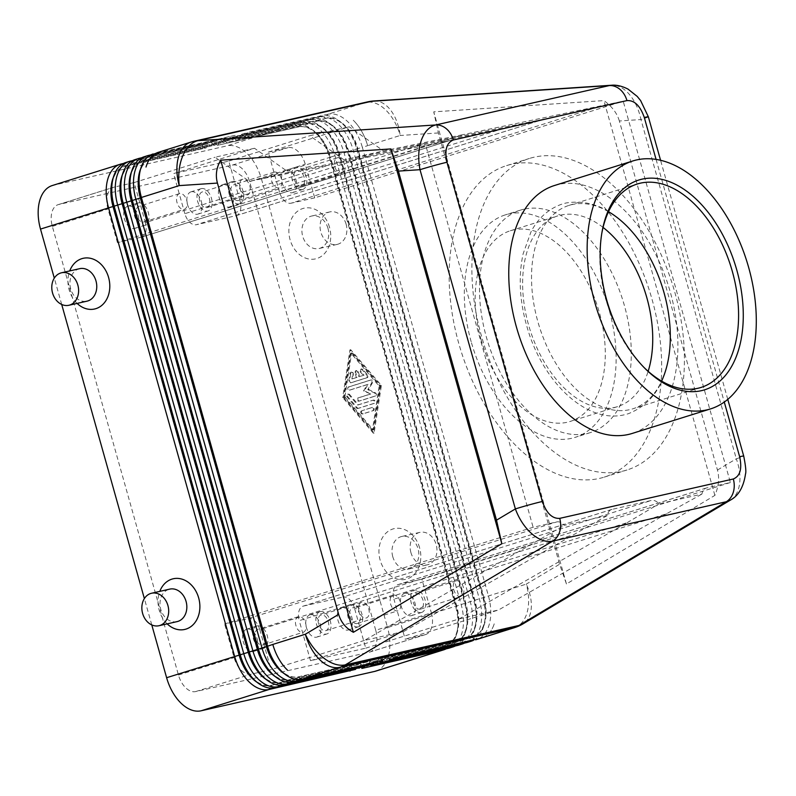 <?xml version="1.0" encoding="UTF-8"?>
<svg xmlns="http://www.w3.org/2000/svg" width="796" height="796" viewBox="0 0 796 796"><rect width="100%" height="100%" fill="white"/><g stroke="black" fill="none" stroke-linecap="round" stroke-linejoin="round"><path stroke-width="0.6" stroke-dasharray="3.98 2.98" d="M603.07 227.427A99.938 60.556 72.6 0 0 560.653 215.119A99.938 60.556 72.6 0 0 557.797 215.885A99.938 60.556 72.6 0 0 528.494 324.678A99.938 60.556 72.6 0 0 614.701 407.393A99.938 60.556 72.6 0 0 617.557 406.617A99.938 60.556 72.6 0 0 648.153 371.314M608.512 211.706A106.594 64.595 72.6 0 0 572.095 204.562A106.594 64.595 72.6 0 0 569.04 205.378A106.594 64.595 72.6 0 0 537.798 321.425A106.594 64.595 72.6 0 0 629.745 409.651A106.594 64.595 72.6 0 0 632.79 408.826A106.594 64.595 72.6 0 0 661.595 381.105M601.796 233.347A106.594 64.595 72.6 0 0 601.587 234.531A106.594 64.595 72.6 0 0 606.064 300.032A106.594 64.595 72.6 0 0 642.879 366.319A106.594 64.595 72.6 0 0 643.735 367.175M481.053 339.544A99.938 60.556 72.6 0 0 570.115 421.482A99.938 60.556 72.6 0 0 599.408 312.689A99.938 60.556 72.6 0 0 510.345 230.76A99.938 60.556 72.6 0 0 481.053 339.544M471.182 341.782A116.594 70.655 -107.4 0 1 505.37 214.86A116.594 70.655 -107.4 0 1 609.278 310.46A116.594 70.655 -107.4 0 1 575.09 437.382A116.594 70.655 -107.4 0 1 471.182 341.782M523.877 209.209A116.594 70.655 72.6 0 0 520.544 210.104A116.594 70.655 72.6 0 0 486.356 337.036A116.594 70.655 72.6 0 0 590.264 432.626A116.594 70.655 72.6 0 0 624.442 305.704A116.594 70.655 72.6 0 0 523.877 209.209M554.484 185.508A129.917 78.724 -107.4 0 1 670.272 292.023A129.917 78.724 -107.4 0 1 632.173 433.452M511.271 164.344A163.23 98.913 72.6 0 0 506.594 165.608A163.23 98.913 72.6 0 0 459.849 347.126A163.23 98.913 72.6 0 0 599.537 478.386A163.23 98.913 72.6 0 0 604.204 477.132A163.23 98.913 72.6 0 0 650.959 295.605A163.23 98.913 72.6 0 0 511.271 164.344M534.026 157.21A163.23 98.913 72.6 0 0 529.35 158.474A163.23 98.913 72.6 0 0 482.605 340.001A163.23 98.913 72.6 0 0 622.293 471.252A163.23 98.913 72.6 0 0 626.969 469.998A163.23 98.913 72.6 0 0 673.715 288.47A163.23 98.913 72.6 0 0 534.026 157.21M365.742 648.173L459.123 618.91L627.129 522.693L354.479 608.124L365.742 648.173L310.5 660.71L403.89 631.447L607.219 515.589A13.323 8.079 72.6 0 1 607.507 514.405A13.323 8.079 72.6 0 1 611.646 509.48A13.323 8.079 72.6 0 1 612.024 509.38L651.486 500.425A13.323 8.079 -107.4 0 1 658.113 502.913A13.323 8.079 -107.4 0 1 658.988 503.838L701.913 494.097A13.323 8.079 72.6 0 1 702.191 492.913A13.323 8.079 72.6 0 1 706.341 487.998A13.323 8.079 72.6 0 1 706.719 487.898L730.39 482.525L623.198 101.192L463.551 134.534L279.535 192.194A13.323 8.079 72.6 0 0 284.391 200.731A13.323 8.079 72.6 0 0 291.028 203.219L599.527 106.555L544.295 119.092L344.031 159.857L383.493 150.902L463.551 134.534M607.219 515.589L564.304 525.32A13.323 8.079 -107.4 0 0 563.429 524.405A13.323 8.079 -107.4 0 0 556.792 521.907L533.121 527.28L224.621 623.945L248.292 618.572L556.792 521.907M425.93 145.947L449.601 140.574L141.111 237.238L117.43 242.611L425.93 145.947L533.121 527.28M254.501 148.265L215.049 157.22L249.347 181.339L449.84 140.524L544.295 119.092L235.795 215.756L196.343 224.711L504.843 128.047L288.799 172.394L254.501 148.265L173.588 173.618L228.82 161.09L240.084 201.149L424.089 143.489M706.719 487.898L398.219 584.562A13.323 8.079 72.6 0 0 397.841 584.662A13.323 8.079 72.6 0 0 393.692 589.577A13.323 8.079 72.6 0 0 393.93 599.169L666.58 513.738L701.913 494.097M627.129 522.693L658.988 503.838M354.479 608.124A13.323 8.079 72.6 0 0 349.623 599.577A13.323 8.079 72.6 0 0 342.986 597.09L651.486 500.425M403.89 631.447L364.439 640.402L564.304 525.32M532.434 544.175L259.785 629.606A13.323 8.079 72.6 0 0 254.929 621.059A13.323 8.079 72.6 0 0 248.292 618.572M612.024 509.38L303.535 606.045A13.323 8.079 72.6 0 0 303.147 606.144A13.323 8.079 72.6 0 0 299.007 611.059A13.323 8.079 72.6 0 0 299.246 620.651L571.886 535.22M279.535 192.194L268.282 152.136L288.003 147.658A19.99 12.109 -107.4 0 1 305.246 164.205L314.699 197.856L623.198 101.192M375.722 630.263L249.616 181.637A19.99 12.109 72.6 0 0 232.372 165.09L58.775 204.482A19.99 12.109 72.6 0 0 58.208 204.632A19.99 12.109 72.6 0 0 52.347 226.392L178.453 675.028A19.99 12.109 72.6 0 0 195.687 691.565L369.284 652.183A19.99 12.109 72.6 0 0 369.861 652.023A19.99 12.109 72.6 0 0 375.722 630.263L431.352 612.84A19.99 12.109 -107.4 0 1 425.492 634.591A19.99 12.109 -107.4 0 1 424.915 634.75L405.194 639.228L393.93 599.169M730.39 482.525L421.89 579.19L431.352 612.84M310.5 660.71L299.246 620.651M303.535 606.045L342.986 597.09M310.181 614.761A11.661 7.064 72.6 0 0 309.843 614.85A11.661 7.064 72.6 0 0 306.51 627.815A11.661 7.064 72.6 0 0 316.48 637.198A11.661 7.064 72.6 0 0 316.818 637.098A11.661 7.064 72.6 0 0 320.161 624.134A11.661 7.064 72.6 0 0 310.181 614.761M341.743 607.597A11.661 7.064 72.6 0 0 341.404 607.686A11.661 7.064 72.6 0 0 338.071 620.651A11.661 7.064 72.6 0 0 348.051 630.034A11.661 7.064 72.6 0 0 348.379 629.944A11.661 7.064 72.6 0 0 351.723 616.98A11.661 7.064 72.6 0 0 341.743 607.597M320.29 611.597A11.661 7.064 72.6 0 0 319.962 611.686A11.661 7.064 72.6 0 0 316.619 624.651A11.661 7.064 72.6 0 0 326.599 634.024A11.661 7.064 72.6 0 0 326.927 633.934A11.661 7.064 72.6 0 0 330.27 620.97A11.661 7.064 72.6 0 0 320.29 611.597M358.16 626.86A11.661 7.064 -107.4 0 1 348.18 617.487A11.661 7.064 -107.4 0 1 351.524 604.522A11.661 7.064 -107.4 0 1 351.852 604.433A11.661 7.064 -107.4 0 1 361.832 613.806A11.661 7.064 -107.4 0 1 358.499 626.77A11.661 7.064 -107.4 0 1 358.16 626.86M141.111 237.238A13.323 8.079 72.6 0 0 141.489 237.138A13.323 8.079 72.6 0 0 145.628 232.223A13.323 8.079 72.6 0 0 145.389 222.631L329.405 164.971M117.43 242.611L107.977 208.96A19.99 12.109 -107.4 0 1 113.838 187.199A19.99 12.109 -107.4 0 1 114.405 187.05L134.136 182.573L145.389 222.631M128.156 206.084A11.661 7.064 72.6 0 0 127.818 206.174A11.661 7.064 72.6 0 0 124.484 219.149A11.661 7.064 72.6 0 0 134.454 228.522A11.661 7.064 72.6 0 0 134.793 228.432A11.661 7.064 72.6 0 0 138.136 215.467A11.661 7.064 72.6 0 0 128.156 206.084M138.265 202.92A11.661 7.064 72.6 0 0 137.937 203.01A11.661 7.064 72.6 0 0 134.594 215.975A11.661 7.064 72.6 0 0 144.574 225.348A11.661 7.064 72.6 0 0 144.912 225.258A11.661 7.064 72.6 0 0 148.245 212.293A11.661 7.064 72.6 0 0 138.265 202.92M368.856 156.026L184.851 213.676A13.323 8.079 72.6 0 0 189.707 222.213A13.323 8.079 72.6 0 0 196.343 224.711M184.851 213.676L173.588 173.618M235.795 215.756A13.323 8.079 72.6 0 0 236.173 215.656A13.323 8.079 72.6 0 0 240.322 210.731A13.323 8.079 72.6 0 0 240.084 201.149M222.84 184.602A11.661 7.064 72.6 0 0 222.512 184.692A11.661 7.064 72.6 0 0 219.169 197.657A11.661 7.064 72.6 0 0 229.149 207.04A11.661 7.064 72.6 0 0 229.477 206.95A11.661 7.064 72.6 0 0 232.82 193.985A11.661 7.064 72.6 0 0 222.84 184.602M191.279 191.766A11.661 7.064 72.6 0 0 190.95 191.856A11.661 7.064 72.6 0 0 187.607 204.821A11.661 7.064 72.6 0 0 197.587 214.194A11.661 7.064 72.6 0 0 197.915 214.104A11.661 7.064 72.6 0 0 201.259 201.139A11.661 7.064 72.6 0 0 191.279 191.766M201.398 188.592A11.661 7.064 72.6 0 0 201.06 188.682A11.661 7.064 72.6 0 0 197.726 201.657A11.661 7.064 72.6 0 0 207.696 211.03A11.661 7.064 72.6 0 0 208.035 210.94A11.661 7.064 72.6 0 0 211.368 197.975A11.661 7.064 72.6 0 0 201.398 188.592M239.258 203.866A11.661 7.064 -107.4 0 1 229.288 194.493A11.661 7.064 -107.4 0 1 232.621 181.528A11.661 7.064 -107.4 0 1 232.959 181.438A11.661 7.064 -107.4 0 1 242.939 190.811A11.661 7.064 -107.4 0 1 239.596 203.776A11.661 7.064 -107.4 0 1 239.258 203.866M364.439 640.402L271.048 669.655L251.317 674.132A19.99 12.109 -107.4 0 1 234.084 657.596L224.621 623.945M259.785 629.606L271.048 669.655M666.58 513.738L498.575 609.965L405.194 639.228M398.219 584.562L421.89 579.19M404.865 593.279A11.661 7.064 72.6 0 0 404.537 593.368A11.661 7.064 72.6 0 0 401.194 606.333A11.661 7.064 72.6 0 0 411.174 615.706A11.661 7.064 72.6 0 0 411.502 615.616A11.661 7.064 72.6 0 0 414.845 602.652A11.661 7.064 72.6 0 0 404.865 593.279M421.283 612.542A11.661 7.064 -107.4 0 1 411.313 603.169A11.661 7.064 -107.4 0 1 414.646 590.194A11.661 7.064 -107.4 0 1 414.985 590.105A11.661 7.064 -107.4 0 1 424.965 599.487A11.661 7.064 -107.4 0 1 421.621 612.452A11.661 7.064 -107.4 0 1 421.283 612.542M268.282 152.136L349.195 126.783L383.493 150.902M344.031 159.857L309.743 135.738L349.195 126.783M459.123 618.91L498.575 609.965M134.136 182.573L215.049 157.22M228.82 161.09L309.743 135.738M314.699 197.856L291.028 203.219M288.799 172.394L249.347 181.339M139.31 175.289A36.646 22.208 -107.4 0 1 140.196 171.439A36.646 22.208 -107.4 0 1 151.588 157.916A36.646 22.208 -107.4 0 1 152.643 157.638L233.517 139.29L235.148 135.29L150.772 154.912M648.352 116.833L648.352 116.813A19.99 0.776 -15.7 0 1 648.213 116.982A19.99 0.776 -15.7 0 1 640.949 119.549C638.671 108.783 634.482 100.027 628.392 93.301C623.029 87.65 617.427 84.963 611.607 85.242M619.348 120.982C617.049 113.141 611.905 106.346 603.915 100.594L433.74 111.848L438.367 132.952L559.598 564.235L566.444 583.966L714.888 495.391C718.728 486.376 719.584 477.918 717.455 470.038L619.348 120.982L640.949 119.549L736.31 458.785A19.99 0.776 164.3 0 0 743.573 456.217A19.99 0.776 164.3 0 0 743.713 456.088M373.861 100.963A39.979 24.089 -93.8 0 1 389.771 109.082A39.979 24.089 -93.8 0 1 400.179 135.479L367.652 145.668A39.979 24.228 72.6 0 0 353.076 120.057A39.979 24.228 -107.4 0 1 367.652 145.668L362.349 147.34L488.445 595.965A39.979 24.228 -107.4 0 1 489.162 624.731A39.979 24.228 -107.4 0 1 476.724 639.487M473.511 640.263A39.979 24.228 72.6 0 0 483.6 626.472A39.979 24.228 72.6 0 0 484.565 622.273A39.979 24.228 72.6 0 0 482.883 597.706L356.777 149.081A39.979 24.228 72.6 0 0 342.976 124.216A39.979 24.228 72.6 0 0 342.2 123.46A39.979 24.228 72.6 0 0 322.3 115.997L241.417 134.345L244.85 136.763L325.733 118.405L327.862 114.256A39.979 24.228 -107.4 0 1 347.772 121.718A39.979 24.228 -107.4 0 1 362.349 147.34L357.842 148.573A36.646 22.208 72.6 0 0 344.479 125.091A36.646 22.208 72.6 0 0 326.231 118.246L245.357 136.604L246.979 132.604L327.862 114.256L365.692 102.395A39.979 31.76 77.2 0 1 367.662 101.868M438.367 132.952L400.179 135.479A39.979 24.228 72.6 0 0 365.692 102.395L192.095 141.787L159.578 151.976A39.979 24.228 72.6 0 0 158.434 152.285L153.121 153.946A39.979 24.228 -107.4 0 1 154.265 153.638L235.148 135.29M241.417 134.345L246.979 132.604M464.416 643.118A39.979 24.228 72.6 0 0 474.496 629.328A39.979 24.228 72.6 0 0 475.461 625.129A39.979 24.228 72.6 0 0 473.779 600.562L347.683 151.927A39.979 24.228 72.6 0 0 333.872 127.071A39.979 24.228 72.6 0 0 333.106 126.315A39.979 24.228 72.6 0 0 313.196 118.853L232.313 137.201L318.758 117.102A39.979 24.228 -107.4 0 1 338.668 124.574A39.979 24.228 -107.4 0 1 353.245 150.185L479.341 598.821A39.979 24.228 -107.4 0 1 480.058 627.586A39.979 24.228 -107.4 0 1 467.63 642.332M455.312 645.964A39.979 24.228 72.6 0 0 465.391 632.183A39.979 24.228 72.6 0 0 466.356 627.984A39.979 24.228 72.6 0 0 464.675 603.418L338.579 154.782A39.979 24.228 72.6 0 0 324.768 129.927A39.979 24.228 72.6 0 0 324.002 129.161A39.979 24.228 72.6 0 0 304.092 121.698L223.218 140.056L228.78 138.305L309.654 119.957A39.979 24.228 -107.4 0 1 329.564 127.42A39.979 24.228 -107.4 0 1 344.141 153.041L470.247 601.677A39.979 24.228 -107.4 0 1 470.953 630.432A39.979 24.228 -107.4 0 1 458.526 645.188M446.208 648.82A39.979 24.228 72.6 0 0 456.287 635.029A39.979 24.228 72.6 0 0 457.252 630.83A39.979 24.228 72.6 0 0 455.581 606.263L329.474 157.638A39.979 24.228 72.6 0 0 315.664 132.773A39.979 24.228 72.6 0 0 314.898 132.017A39.979 24.228 72.6 0 0 294.988 124.554L214.114 142.902L300.55 122.813A39.979 24.228 -107.4 0 1 320.46 130.275A39.979 24.228 -107.4 0 1 335.036 155.897L461.143 604.522A39.979 24.228 -107.4 0 1 461.849 633.288A39.979 24.228 -107.4 0 1 449.422 648.043M121.39 163.936L53.372 185.249L226.969 145.867L294.988 124.554L298.42 126.962A36.646 22.208 -107.4 0 1 316.669 133.808A36.646 22.208 -107.4 0 1 317.375 134.504A36.646 22.208 -107.4 0 1 330.032 157.29L456.128 605.925A36.646 22.208 -107.4 0 1 457.67 628.442A36.646 22.208 -107.4 0 1 456.785 632.293A36.646 22.208 -107.4 0 1 445.392 645.815A36.646 22.208 -107.4 0 1 444.337 646.093L363.464 664.451L361.832 668.441M125.818 162.503A39.979 24.228 -107.4 0 1 126.962 162.195L207.836 143.847L123.47 163.469M134.912 159.658A39.979 24.228 -107.4 0 1 136.056 159.349L216.94 140.992L132.564 160.613M144.016 156.802A39.979 24.228 -107.4 0 1 145.161 156.494L226.044 138.146L141.668 157.767M367.394 666.7L363.971 664.292L444.845 645.934A36.646 22.208 72.6 0 0 445.899 645.655A36.646 22.208 72.6 0 0 457.292 632.133A36.646 22.208 72.6 0 0 456.635 605.766L330.529 157.13L261.446 178.951A39.979 24.228 72.6 0 0 246.869 153.329A39.979 24.228 72.6 0 0 226.969 145.867M223.218 140.056L226.641 142.464L307.525 124.116A36.646 22.208 -107.4 0 1 325.773 130.952A36.646 22.208 -107.4 0 1 326.479 131.648A36.646 22.208 -107.4 0 1 339.126 154.444L330.529 157.13A36.646 22.208 72.6 0 0 317.176 133.648A36.646 22.208 72.6 0 0 298.928 126.803L218.044 145.161L219.676 141.161M376.498 663.844L373.065 661.436L453.949 643.088A36.646 22.208 72.6 0 0 454.994 642.8A36.646 22.208 72.6 0 0 466.396 629.278A36.646 22.208 72.6 0 0 465.74 602.91L339.633 154.285A36.646 22.208 72.6 0 0 326.27 130.793A36.646 22.208 72.6 0 0 308.032 123.957L227.149 142.305L228.78 138.305M385.602 660.998L382.17 658.581L463.053 640.233A36.646 22.208 72.6 0 0 464.098 639.954A36.646 22.208 72.6 0 0 475.491 626.422A36.646 22.208 72.6 0 0 474.844 600.065L348.738 151.429A36.646 22.208 72.6 0 0 335.375 127.947A36.646 22.208 72.6 0 0 317.136 121.101L236.253 139.449L237.885 135.459M730.509 500.047C734.708 497.47 737.544 493.092 739.036 486.923C740.857 478.495 739.952 469.113 736.31 458.785L717.455 470.038M482.038 637.825A39.979 24.228 72.6 0 0 494.465 623.069A39.979 24.228 -107.4 0 1 482.038 637.825M394.707 658.143L391.274 655.735L472.157 637.377A36.646 22.208 72.6 0 0 473.202 637.098A36.646 22.208 72.6 0 0 484.595 623.576A36.646 22.208 72.6 0 0 483.948 597.209L357.842 148.573L357.334 148.733L483.441 597.368A36.646 22.208 -107.4 0 1 484.983 619.885A36.646 22.208 -107.4 0 1 484.097 623.736A36.646 22.208 -107.4 0 1 472.695 637.258A36.646 22.208 -107.4 0 1 471.65 637.536L390.766 655.894L389.144 659.884M382.866 660.829L379.443 658.421L298.56 676.769A36.646 22.208 -107.4 0 1 280.311 669.924A36.646 22.208 -107.4 0 1 279.605 669.227M355.563 669.386L352.13 666.978L271.247 685.326A36.646 22.208 -107.4 0 1 253.009 678.481A36.646 22.208 -107.4 0 1 252.302 677.784M364.668 666.531L361.235 664.123L280.351 682.471A36.646 22.208 -107.4 0 1 262.103 675.625A36.646 22.208 -107.4 0 1 261.396 674.928M373.762 663.685L370.339 661.267L289.455 679.625A36.646 22.208 -107.4 0 1 271.207 672.779A36.646 22.208 -107.4 0 1 270.501 672.083M714.888 495.391L603.915 100.594M566.444 583.966L433.74 111.848M357.225 623.527A8.189 4.965 -107.4 0 1 350.21 616.94A8.189 4.965 -107.4 0 1 352.558 607.826A8.189 4.965 -107.4 0 1 352.797 607.766A8.189 4.965 -107.4 0 1 359.802 614.353A8.189 4.965 -107.4 0 1 357.454 623.467A8.189 4.965 -107.4 0 1 357.225 623.527M397.682 610.85A8.189 4.965 -107.4 0 1 390.677 604.263A8.189 4.965 -107.4 0 1 393.015 595.149A8.189 4.965 -107.4 0 1 393.254 595.09A8.189 4.965 -107.4 0 1 400.259 601.677A8.189 4.965 -107.4 0 1 397.92 610.791A8.189 4.965 -107.4 0 1 397.682 610.85M238.322 200.532A8.189 4.965 -107.4 0 1 231.318 193.945A8.189 4.965 -107.4 0 1 233.656 184.831A8.189 4.965 -107.4 0 1 233.895 184.771A8.189 4.965 -107.4 0 1 240.909 191.358A8.189 4.965 -107.4 0 1 238.561 200.473A8.189 4.965 -107.4 0 1 238.322 200.532M278.779 187.856A8.189 4.965 -107.4 0 1 271.774 181.269A8.189 4.965 -107.4 0 1 274.123 172.155A8.189 4.965 -107.4 0 1 274.351 172.095A8.189 4.965 -107.4 0 1 281.366 178.682A8.189 4.965 -107.4 0 1 279.018 187.786A8.189 4.965 -107.4 0 1 278.779 187.856M420.348 609.209A8.189 4.965 -107.4 0 1 413.343 602.622A8.189 4.965 -107.4 0 1 415.681 593.508A8.189 4.965 -107.4 0 1 415.92 593.448A8.189 4.965 -107.4 0 1 422.935 600.035A8.189 4.965 -107.4 0 1 420.587 609.139A8.189 4.965 -107.4 0 1 420.348 609.209M460.804 596.522A8.189 4.965 -107.4 0 1 453.8 589.935A8.189 4.965 -107.4 0 1 456.148 580.831A8.189 4.965 -107.4 0 1 456.377 580.772A8.189 4.965 -107.4 0 1 463.391 587.358A8.189 4.965 -107.4 0 1 461.043 596.463A8.189 4.965 -107.4 0 1 460.804 596.522M143.638 222.014A8.189 4.965 72.6 0 0 143.867 221.955A8.189 4.965 72.6 0 0 146.215 212.84A8.189 4.965 72.6 0 0 139.21 206.254A8.189 4.965 72.6 0 0 138.972 206.323A8.189 4.965 72.6 0 0 136.623 215.427A8.189 4.965 72.6 0 0 143.638 222.014M179.667 193.577A8.189 4.965 72.6 0 0 179.428 193.637A8.189 4.965 72.6 0 0 177.08 202.751A8.189 4.965 72.6 0 0 184.095 209.338A8.189 4.965 72.6 0 0 184.334 209.278A8.189 4.965 72.6 0 0 186.672 200.164A8.189 4.965 72.6 0 0 179.667 193.577M325.663 630.691A8.189 4.965 72.6 0 0 325.892 630.621A8.189 4.965 72.6 0 0 328.241 621.517A8.189 4.965 72.6 0 0 321.226 614.93A8.189 4.965 72.6 0 0 320.997 614.99A8.189 4.965 72.6 0 0 318.649 624.104A8.189 4.965 72.6 0 0 325.663 630.691M361.692 602.254A8.189 4.965 72.6 0 0 361.454 602.313A8.189 4.965 72.6 0 0 359.105 611.428A8.189 4.965 72.6 0 0 366.12 618.014A8.189 4.965 72.6 0 0 366.349 617.945A8.189 4.965 72.6 0 0 368.697 608.841A8.189 4.965 72.6 0 0 361.692 602.254M206.761 207.696A8.189 4.965 72.6 0 0 207 207.627A8.189 4.965 72.6 0 0 209.338 198.522A8.189 4.965 72.6 0 0 202.333 191.936A8.189 4.965 72.6 0 0 202.094 191.995A8.189 4.965 72.6 0 0 199.756 201.109A8.189 4.965 72.6 0 0 206.761 207.696M242.79 179.259A8.189 4.965 72.6 0 0 242.561 179.319A8.189 4.965 72.6 0 0 240.213 188.423A8.189 4.965 72.6 0 0 247.218 195.02A8.189 4.965 72.6 0 0 247.456 194.95A8.189 4.965 72.6 0 0 249.805 185.846A8.189 4.965 72.6 0 0 242.79 179.259M285.973 170.284A11.661 7.064 72.6 0 0 285.635 170.374A11.661 7.064 72.6 0 0 282.291 183.339A11.661 7.064 72.6 0 0 292.271 192.712A11.661 7.064 72.6 0 0 292.61 192.622A11.661 7.064 72.6 0 0 295.943 179.657A11.661 7.064 72.6 0 0 285.973 170.284M302.39 189.547A11.661 7.064 -107.4 0 1 292.411 180.165A11.661 7.064 -107.4 0 1 295.754 167.2A11.661 7.064 -107.4 0 1 296.082 167.11A11.661 7.064 -107.4 0 1 306.062 176.493A11.661 7.064 -107.4 0 1 302.719 189.458A11.661 7.064 -107.4 0 1 302.39 189.547M301.455 186.204A8.189 4.965 -107.4 0 1 294.44 179.617A8.189 4.965 -107.4 0 1 296.789 170.513A8.189 4.965 -107.4 0 1 297.017 170.453A8.189 4.965 -107.4 0 1 304.032 177.04A8.189 4.965 -107.4 0 1 301.684 186.145A8.189 4.965 -107.4 0 1 301.455 186.204M341.912 173.528A8.189 4.965 -107.4 0 1 334.897 166.941A8.189 4.965 -107.4 0 1 337.245 157.837A8.189 4.965 -107.4 0 1 337.484 157.767A8.189 4.965 -107.4 0 1 344.489 164.354A8.189 4.965 -107.4 0 1 342.141 173.468A8.189 4.965 -107.4 0 1 341.912 173.528M247.049 629.089A11.661 7.064 72.6 0 0 246.72 629.178A11.661 7.064 72.6 0 0 243.377 642.143A11.661 7.064 72.6 0 0 253.357 651.516A11.661 7.064 72.6 0 0 253.695 651.427A11.661 7.064 72.6 0 0 257.028 638.462A11.661 7.064 72.6 0 0 247.049 629.089M257.168 625.915A11.661 7.064 72.6 0 0 256.829 626.004A11.661 7.064 72.6 0 0 253.496 638.969A11.661 7.064 72.6 0 0 263.476 648.342A11.661 7.064 72.6 0 0 263.804 648.252A11.661 7.064 72.6 0 0 267.148 635.288A11.661 7.064 72.6 0 0 257.168 625.915M262.531 645.009A8.189 4.965 72.6 0 0 262.77 644.949A8.189 4.965 72.6 0 0 265.118 635.835A8.189 4.965 72.6 0 0 258.103 629.248A8.189 4.965 72.6 0 0 257.874 629.318A8.189 4.965 72.6 0 0 255.526 638.422A8.189 4.965 72.6 0 0 262.531 645.009M298.56 616.572A8.189 4.965 72.6 0 0 298.331 616.641A8.189 4.965 72.6 0 0 295.983 625.746A8.189 4.965 72.6 0 0 302.997 632.332A8.189 4.965 72.6 0 0 303.226 632.273A8.189 4.965 72.6 0 0 305.574 623.159A8.189 4.965 72.6 0 0 298.56 616.572M377.523 662.043L378.936 658.571L298.052 676.928L297.017 679.476M284.431 673.784A36.646 22.208 72.6 0 0 298.052 676.928L301.992 679.177M130.206 178.145A36.646 22.208 -107.4 0 1 131.091 174.294A36.646 22.208 -107.4 0 1 142.484 160.772A36.646 22.208 -107.4 0 1 143.539 160.494L224.412 142.136L226.044 138.146M229.586 137.031L233.009 139.449L152.136 157.797A36.646 22.208 72.6 0 0 151.081 158.076A36.646 22.208 72.6 0 0 140.663 168.802M368.419 664.899L369.832 661.426L288.948 679.774L287.913 682.331M275.326 676.64A36.646 22.208 72.6 0 0 288.948 679.774L292.888 682.033M121.101 181A36.646 22.208 -107.4 0 1 121.987 177.15A36.646 22.208 -107.4 0 1 133.38 163.628A36.646 22.208 -107.4 0 1 134.434 163.339L215.308 144.991L216.94 140.992M220.482 139.887L223.915 142.295L143.031 160.643A36.646 22.208 72.6 0 0 141.986 160.931A36.646 22.208 72.6 0 0 131.559 171.647M359.314 667.745L360.727 664.282L279.844 682.63L278.809 685.177M266.222 679.495A36.646 22.208 72.6 0 0 279.844 682.63L283.784 684.888M111.997 183.846A36.646 22.208 -107.4 0 1 112.883 179.995A36.646 22.208 -107.4 0 1 124.285 166.473A36.646 22.208 -107.4 0 1 125.33 166.195L206.214 147.847L207.836 143.847M211.378 142.733L214.811 145.151L133.927 163.498A36.646 22.208 72.6 0 0 132.882 163.787A36.646 22.208 72.6 0 0 122.455 174.503M233.009 139.449L233.517 139.29M379.443 658.421L378.936 658.571M223.915 142.295L224.412 142.136M370.339 661.267L369.832 661.426M214.811 145.151L215.308 144.991M361.235 664.123L360.727 664.282M350.21 670.6L351.623 667.128L270.749 685.485L269.705 688.033M257.118 682.341A36.646 22.208 72.6 0 0 270.749 685.485L274.68 687.734M202.274 145.588L205.706 148.006L124.823 166.354A36.646 22.208 72.6 0 0 123.778 166.633A36.646 22.208 72.6 0 0 113.36 177.359M205.706 148.006L206.214 147.847M352.13 666.978L351.623 667.128M151.777 624.91L144.365 598.572M61.7 304.46L54.297 278.122M167.18 623.865A25.979 20.646 77.2 0 1 159.22 610.293A25.979 20.646 77.2 0 1 159.807 591.378M77.103 303.405A25.979 20.646 77.2 0 1 69.143 289.844A25.979 20.646 77.2 0 1 69.73 270.929M79.67 268.67A16.656 13.234 -102.8 0 0 70.705 288.878A16.656 13.234 -102.8 0 0 87.023 301.157M177.11 621.606A16.656 13.234 77.2 0 1 160.772 609.328A16.656 13.234 77.2 0 1 169.737 589.12M53.372 185.249A39.979 24.228 72.6 0 0 52.228 185.558M232.313 137.201L235.745 139.608L316.629 121.261L318.758 117.102L322.3 115.997L325.733 118.405A36.646 22.208 -107.4 0 1 343.971 125.251A36.646 22.208 -107.4 0 1 344.678 125.947A36.646 22.208 -107.4 0 1 357.334 148.733L348.23 151.588L474.336 600.214A36.646 22.208 -107.4 0 1 475.879 622.741A36.646 22.208 -107.4 0 1 474.993 626.581A36.646 22.208 -107.4 0 1 463.6 640.113A36.646 22.208 -107.4 0 1 462.546 640.392L381.672 658.74L380.04 662.74M214.114 142.902L217.537 145.32L298.42 126.962L300.55 122.813L304.092 121.698L307.525 124.116L309.654 119.957L313.196 118.853L316.629 121.261A36.646 22.208 -107.4 0 1 334.867 128.106A36.646 22.208 -107.4 0 1 335.584 128.803A36.646 22.208 -107.4 0 1 348.23 151.588L339.126 154.444L465.232 603.07A36.646 22.208 -107.4 0 1 466.774 625.586A36.646 22.208 -107.4 0 1 465.889 629.437A36.646 22.208 -107.4 0 1 454.496 642.959A36.646 22.208 -107.4 0 1 453.441 643.248L372.568 661.595L370.936 665.595M244.85 136.763L245.357 136.604M391.274 655.735L390.766 655.894M235.745 139.608L236.253 139.449M382.17 658.581L381.672 658.74M226.641 142.464L227.149 142.305M373.065 661.436L372.568 661.595M261.446 178.951L387.553 627.576L526.285 584.115A39.979 23.502 -120.8 0 1 530.892 611.129A39.979 23.502 -120.8 0 1 523.091 623.815M329.534 227.348A25.979 20.646 -102.8 0 0 302.788 208.532A25.979 20.646 -102.8 0 0 290.082 239.715A25.979 20.646 -102.8 0 0 316.838 258.531A25.979 20.646 -102.8 0 0 329.534 227.348M419.611 547.807A25.979 20.646 -102.8 0 0 392.856 528.992A25.979 20.646 -102.8 0 0 380.16 560.165A25.979 20.646 -102.8 0 0 406.905 578.981A25.979 20.646 -102.8 0 0 419.611 547.807M343.474 397.323L374.14 433.044L381.393 385.443L350.718 349.723L343.474 397.323L342.688 397.502L349.932 349.902L380.597 385.622L373.354 433.223L342.688 397.502M375.831 671.098A39.979 24.228 72.6 0 0 388.269 656.342A39.979 24.228 72.6 0 0 387.553 627.576M327.972 228.313A16.656 13.234 -102.8 0 0 311.644 216.034A16.656 13.234 -102.8 0 0 302.689 236.243A16.656 13.234 -102.8 0 0 319.017 248.521A16.656 13.234 -102.8 0 0 327.972 228.313M346.121 224.203A16.656 13.234 -102.8 0 0 329.793 211.915A16.656 13.234 -102.8 0 0 320.838 232.124A16.656 13.234 -102.8 0 0 337.166 244.402A16.656 13.234 -102.8 0 0 346.121 224.203M392.766 556.693A16.656 13.234 77.2 0 1 401.731 536.484A16.656 13.234 77.2 0 1 418.049 548.772A16.656 13.234 77.2 0 1 409.084 568.971A16.656 13.234 77.2 0 1 392.766 556.693M410.915 552.573A16.656 13.234 77.2 0 1 419.88 532.365A16.656 13.234 77.2 0 1 436.198 544.653A16.656 13.234 77.2 0 1 427.233 564.852A16.656 13.234 77.2 0 1 410.915 552.573M374.14 433.044L373.354 433.223M350.718 349.723L349.932 349.902M381.393 385.443L380.597 385.622M372.448 430.009L344.141 397.045L350.837 353.106L379.145 386.08L372.448 430.009L373.244 429.83L344.937 396.866L344.141 397.045M344.937 396.866L351.623 352.926L350.837 353.106M351.623 352.926L379.931 385.901L379.145 386.08M379.931 385.901L373.244 429.83M351.414 382.627L367.155 377.702A1.662 1.323 -102.8 0 0 367.573 374.956L362.857 369.453A1.662 1.323 -102.8 0 0 361.115 371.742L364.061 375.185L359.643 376.568L358.29 371.762A1.662 1.323 -102.8 0 0 355.762 372.548L357.115 377.354L352.698 378.737L353.394 374.16A1.662 1.323 -102.8 0 0 350.757 373.244L349.643 380.568A1.662 1.323 -102.8 0 0 351.414 382.627L350.618 382.806A1.662 1.323 77.2 0 1 348.847 380.747L349.961 373.423A1.662 1.323 77.2 0 1 352.608 374.339L351.912 378.916L356.329 377.533L354.976 372.727A1.662 1.323 77.2 0 1 357.504 371.941L358.857 376.747L363.275 375.354L360.319 371.921A1.662 1.323 77.2 0 1 362.061 369.633L366.787 375.135A1.662 1.323 77.2 0 1 366.359 377.881L350.618 382.806M362.379 410.577A1.662 1.323 -102.8 0 0 363.284 413.781L373.294 410.637A1.662 1.323 -102.8 0 0 372.389 407.433L362.379 410.577L371.603 407.612A1.662 1.323 77.2 0 1 372.508 410.816L362.488 413.96A1.662 1.323 77.2 0 1 361.593 410.756M357.295 407.811A1.662 1.323 -102.8 0 0 358.618 408.268L374.359 403.333A1.662 1.323 -102.8 0 0 373.453 400.129L358.449 404.836L349.603 394.527A1.662 1.323 -102.8 0 0 347.862 396.816L357.295 407.811L356.509 407.99L347.066 396.995A1.662 1.323 77.2 0 1 348.807 394.707L357.653 405.015L372.667 400.308A1.662 1.323 77.2 0 1 373.573 403.512L357.822 408.447A1.662 1.323 77.2 0 1 356.509 407.99M370.767 394L358.777 397.751A1.662 1.323 -102.8 0 0 359.683 400.965L375.473 396.01A1.662 1.323 -102.8 0 0 375.413 392.886L368.558 389.463L372.538 382.637A1.662 1.323 -102.8 0 0 370.966 379.99L349.394 386.747A1.662 1.323 -102.8 0 0 350.29 389.95L368.06 384.388L364.329 390.786L370.767 394L363.543 390.965L367.274 384.567L349.504 390.13A1.662 1.323 77.2 0 1 348.608 386.926L370.18 380.17A1.662 1.323 77.2 0 1 371.742 382.816L367.772 389.642L374.627 393.065A1.662 1.323 77.2 0 1 374.687 396.189L358.887 401.144A1.662 1.323 77.2 0 1 357.991 397.93L369.971 394.179M352.698 378.737L351.912 378.916M357.115 377.354L356.329 377.533M359.643 376.568L358.857 376.747M364.061 375.185L363.275 375.354M358.449 404.836L357.653 405.015M364.329 390.786L363.543 390.965M368.06 384.388L367.274 384.567M368.558 389.463L367.772 389.642M217.537 145.32L218.044 145.161M363.971 664.292L363.464 664.451M249.616 181.637L305.246 164.205M58.775 204.482L114.405 187.05M232.372 165.09L288.003 147.658M195.687 691.565L251.317 674.132M369.284 652.183L424.915 634.75M178.453 675.028L234.084 657.596M52.347 226.392L107.977 208.96M656.073 159.409L724.28 402.06M194.065 141.26A39.979 31.76 77.2 0 0 192.095 141.787A39.979 24.228 72.6 0 0 190.96 142.096M130.494 161.09L126.962 162.195L125.33 166.195L121.977 164.344M139.599 158.235L136.056 159.349L134.434 163.339L131.081 161.498M148.703 155.379L145.161 156.494L143.539 160.494L140.176 158.643M159.578 151.976L154.265 153.638L152.643 157.638L149.28 155.787M514.564 627.626A39.979 24.228 72.6 0 0 526.285 584.115L559.598 564.235M475.59 639.795L472.157 637.377L470.237 641.009M461.133 643.855L463.053 640.233L466.486 642.641M457.382 645.496L453.949 643.088L452.029 646.71M448.277 648.352L444.845 645.934L442.924 649.566M367.155 377.702L366.359 377.881M349.643 380.568L348.847 380.747M350.757 373.244L349.961 373.423M353.394 374.16L352.608 374.339M355.762 372.548L354.976 372.727M358.29 371.762L357.504 371.941M361.115 371.742L360.319 371.921M362.857 369.453L362.061 369.633M367.573 374.956L366.787 375.135M363.284 413.781L362.488 413.96M372.389 407.433L371.603 407.612M373.294 410.637L372.508 410.816M358.618 408.268L357.822 408.447M347.862 396.816L347.066 396.995M349.603 394.527L348.807 394.707M373.453 400.129L372.667 400.308M374.359 403.333L373.573 403.512M358.777 397.751L357.991 397.93M350.29 389.95L349.504 390.13M349.394 386.747L348.608 386.926M370.966 379.99L370.18 380.17M372.538 382.637L371.742 382.816M375.413 392.886L374.627 393.065M375.473 396.01L374.687 396.189M359.683 400.965L358.887 401.144M670.123 343.962C667.834 380.369 653.834 403.642 628.134 413.781L624.502 414.756C586.363 423.95 543.509 382.488 527.688 329.186C519.649 302.48 518.106 277.386 523.091 253.904L530.982 231.925C535.867 222.243 545.33 209.776 562.394 203.975L566.036 203C591.816 198.831 615.378 210.283 636.72 237.347M701.067 387.433L632.79 408.826M644.591 368.05L642.879 366.319M617.557 406.617L570.115 421.482M510.345 230.76L557.797 215.885M569.04 205.378L637.317 183.985M601.587 234.531L602.005 232.133M520.544 210.104L505.37 214.86M590.264 432.626L575.09 437.382M506.594 165.608L529.35 158.474M604.204 477.132L626.969 469.998M706.341 487.998L397.841 584.662M611.646 509.48L303.147 606.144M319.962 611.686L309.843 614.85M351.524 604.522L341.404 607.686M449.84 140.524L141.489 237.138M137.937 203.01L127.818 206.174M201.06 188.682L190.95 191.856M232.621 181.528L222.512 184.692M236.173 215.656L544.524 119.032M414.646 590.194L404.537 593.368M727.773 399.363L660.571 160.294M393.015 595.149L352.558 607.826M348.379 629.944L358.499 626.77M357.454 623.467L397.92 610.791M274.123 172.155L233.656 184.831M229.477 206.95L239.596 203.776M238.561 200.473L279.018 187.786M456.148 580.831L415.681 593.508M411.502 615.616L421.621 612.452M420.587 609.139L461.043 596.463M179.428 193.637L138.972 206.323M134.793 228.432L144.912 225.258M143.867 221.955L184.334 209.278M361.454 602.313L320.997 614.99M316.818 637.098L326.927 633.934M325.892 630.621L366.349 617.945M242.561 179.319L202.094 191.995M197.915 214.104L208.035 210.94M207 207.627L247.456 194.95M295.754 167.2L285.635 170.374M337.245 157.837L296.789 170.513M292.61 192.622L302.719 189.458M301.684 186.145L342.141 173.468M256.829 626.004L246.72 629.178M298.331 616.641L257.874 629.318M253.695 651.427L263.804 648.252M262.77 644.949L303.226 632.273M113.838 187.199L58.208 204.632M425.492 634.591L369.861 652.023M151.081 158.076L151.588 157.916M141.986 160.931L142.484 160.772M132.882 163.787L133.38 163.628M123.778 166.633L124.285 166.473M344.678 125.947L342.976 124.216M484.983 619.885L484.565 622.273M335.584 128.803L333.872 127.071M475.879 622.741L475.461 625.129M326.479 131.648L324.768 129.927M466.774 625.586L466.356 627.984M473.202 637.098L472.695 637.258M464.098 639.954L463.6 640.113M454.994 642.8L454.496 642.959M317.375 134.504L315.664 132.773M329.793 211.915L311.644 216.034M419.87 532.365L401.721 536.484M409.094 568.971L427.243 564.852M337.166 244.402L319.017 248.521M457.67 628.442L457.252 630.83M350.538 382.836L351.325 382.657M350.917 372.259L351.703 372.08M355.872 370.707L356.658 370.528M360.827 369.155L361.613 368.976M362.409 413.98L363.195 413.801M371.682 407.592L372.478 407.413M357.742 408.467L358.538 408.288M347.573 394.229L348.359 394.05M372.747 400.288L373.543 400.109M349.424 390.159L350.21 389.98M370.259 380.15L371.045 379.971M358.807 401.164L359.593 400.985M445.899 645.655L445.392 645.815"/><path stroke-width="1.19" d="M648.153 371.314A99.938 60.556 72.6 0 0 646.859 297.823A99.938 60.556 72.6 0 0 603.07 227.427M643.735 367.175A106.594 64.595 72.6 0 0 701.067 387.433A106.594 64.595 72.6 0 0 732.32 271.386A106.594 64.595 72.6 0 0 637.317 183.985A106.594 64.595 72.6 0 0 601.796 233.347M661.595 381.105A106.594 64.595 72.6 0 0 670.123 343.962A106.594 64.595 72.6 0 0 664.043 292.779A106.594 64.595 72.6 0 0 636.72 237.347A106.594 64.595 72.6 0 0 608.512 211.706M736.817 270.152A109.928 66.615 -107.4 0 1 723.315 377.811A109.928 66.615 -107.4 0 1 644.591 368.05A109.928 66.615 -107.4 0 1 606.622 299.694A109.928 66.615 -107.4 0 1 602.005 232.133A109.928 66.615 -107.4 0 1 664.551 180.045A109.928 66.615 -107.4 0 1 736.817 270.152M594.791 302.371A129.917 78.724 -107.4 0 1 632.88 160.941A129.917 78.724 -107.4 0 1 748.658 267.466A129.917 78.724 -107.4 0 1 710.569 408.895A129.917 78.724 -107.4 0 1 594.791 302.371M710.569 408.895L632.173 433.452A129.917 78.724 -107.4 0 1 516.395 326.937A129.917 78.724 -107.4 0 1 554.484 185.508L632.88 160.941M542.375 501.48A19.99 0.776 164.3 0 0 529.559 504.773A19.99 0.776 164.3 0 0 515.37 508.923C519.221 519.201 524.753 527.529 531.967 533.907C539.24 540.016 546.146 542.424 552.703 541.111A19.99 15.88 -102.8 0 0 559.678 531.708A19.99 15.88 -102.8 0 0 559.717 518.365C552.205 518.813 546.424 513.181 542.375 501.48L447.024 162.245C444.397 150.215 446.516 142.792 453.352 139.977L626.95 100.594C634.462 100.147 640.243 105.778 644.292 117.49A19.99 0.776 -15.7 0 1 648.362 116.833L640.631 100.604L637.198 96.406L628.004 89.092C618.92 84.466 612.751 85.112 611.607 85.242L609.328 85.57A19.99 15.88 77.2 0 1 620.024 89.431A19.99 15.88 77.2 0 1 626.95 100.594M150.772 154.912L148.703 155.379A39.979 24.228 72.6 0 0 147.559 155.688A39.979 24.228 72.6 0 0 135.131 170.444A39.979 24.228 72.6 0 0 135.837 199.209L261.944 647.845A39.979 24.228 72.6 0 0 276.52 673.456A39.979 24.228 72.6 0 0 296.43 680.918L382.866 660.829L301.992 679.177A39.979 24.228 -107.4 0 1 282.082 671.715A39.979 24.228 -107.4 0 1 281.316 670.958A39.979 24.228 -107.4 0 1 267.506 646.093L141.399 197.468L179.239 185.607A39.979 24.089 -93.8 0 1 182.702 156.066A39.979 24.089 -93.8 0 1 197.995 140.683L371.593 101.301L609.328 85.57L435.73 124.952C429.273 126.604 424.467 131.718 421.323 140.285C418.368 149.061 417.94 158.862 420.009 169.687A19.99 0.776 -15.7 0 1 434.208 165.538A19.99 0.776 -15.7 0 1 447.024 162.245M496.515 520.166L501.838 543.728L353.394 632.303C345.852 628.163 340.937 622.183 338.658 614.363L217.427 183.08C215.308 175.219 216.393 167.588 220.691 160.185L390.866 148.932L398.408 171.11L496.515 520.166L515.37 508.923L420.009 169.687L398.408 171.11M281.316 670.958L279.605 669.227A36.646 22.208 -107.4 0 1 266.949 646.442L140.852 197.806L141.399 197.468A39.979 24.228 -107.4 0 1 139.728 172.901A39.979 24.228 -107.4 0 1 140.693 168.702A39.979 24.228 -107.4 0 1 153.121 153.946M140.663 168.802A36.646 22.208 72.6 0 0 139.688 171.598A36.646 22.208 72.6 0 0 140.345 197.965L140.852 197.806A36.646 22.208 -107.4 0 1 139.31 175.289L139.728 172.901M453.352 139.977A19.99 15.88 -102.8 0 0 446.437 128.823A19.99 15.88 -102.8 0 0 435.73 124.952L197.995 140.683A39.979 31.76 77.2 0 0 195.01 141.061A39.979 31.76 77.2 0 0 194.065 141.26A39.979 39.979 0 0 0 190.96 142.096L158.434 152.285A39.979 24.228 72.6 0 0 146.006 167.041A39.979 24.228 -107.4 0 1 158.434 152.285A39.979 24.228 -107.4 0 1 159.578 151.976M123.47 163.469L121.39 163.936A39.979 24.228 72.6 0 0 120.246 164.245A39.979 24.228 72.6 0 0 107.818 179.001A39.979 24.228 72.6 0 0 108.535 207.766L234.631 656.402A39.979 24.228 72.6 0 0 249.208 682.013A39.979 24.228 72.6 0 0 269.118 689.475L355.563 669.386L274.68 687.734A39.979 24.228 -107.4 0 1 254.78 680.272A39.979 24.228 -107.4 0 1 254.004 679.515A39.979 24.228 -107.4 0 1 240.203 654.65L114.097 206.025A39.979 24.228 -107.4 0 1 112.415 181.458A39.979 24.228 -107.4 0 1 113.38 177.259A39.979 24.228 -107.4 0 1 125.818 162.503L129.35 161.399A39.979 24.228 72.6 0 0 116.922 176.145A39.979 24.228 72.6 0 0 117.639 204.91L243.735 653.546A39.979 24.228 72.6 0 0 258.312 679.167A39.979 24.228 72.6 0 0 278.222 686.63L364.668 666.531L283.784 684.888A39.979 24.228 -107.4 0 1 263.874 677.416A39.979 24.228 -107.4 0 1 263.108 676.66A39.979 24.228 -107.4 0 1 249.297 651.805L123.201 203.169A39.979 24.228 -107.4 0 1 121.519 178.602A39.979 24.228 -107.4 0 1 122.484 174.404A39.979 24.228 -107.4 0 1 134.912 159.658L138.454 158.543A39.979 24.228 72.6 0 0 126.027 173.299A39.979 24.228 72.6 0 0 126.733 202.065L252.839 650.69A39.979 24.228 72.6 0 0 267.416 676.311A39.979 24.228 72.6 0 0 287.326 683.774L368.2 665.426L373.762 663.685L292.888 682.033A39.979 24.228 -107.4 0 1 272.978 674.57A39.979 24.228 -107.4 0 1 272.212 673.804A39.979 24.228 -107.4 0 1 258.401 648.949L132.305 200.313A39.979 24.228 -107.4 0 1 130.624 175.757A39.979 24.228 -107.4 0 1 131.589 171.558A39.979 24.228 -107.4 0 1 144.016 156.802L147.559 155.688M132.564 160.613L130.494 161.09A39.979 24.228 72.6 0 0 129.35 161.399M141.668 157.767L139.599 158.235A39.979 24.228 72.6 0 0 138.454 158.543M338.658 614.363L305.346 634.243A39.979 24.228 72.6 0 0 339.822 667.327L513.42 627.935L480.893 638.133A39.979 24.228 72.6 0 0 482.038 637.825A39.979 24.228 -107.4 0 1 480.893 638.133L394.707 658.143L389.144 659.884L470.018 641.536A39.979 24.228 72.6 0 0 471.162 641.228A39.979 24.228 72.6 0 0 473.511 640.263M301.992 679.177L339.822 667.327A39.979 31.76 77.2 0 0 342.638 666.252A39.979 31.76 77.2 0 0 345.335 664.849L552.703 541.111L726.3 501.729L518.932 625.467A39.979 31.76 77.2 0 1 516.236 626.87A39.979 31.76 77.2 0 1 513.42 627.935A39.979 24.228 72.6 0 0 514.564 627.626A39.979 39.979 0 0 0 523.091 623.815A39.979 23.502 -120.8 0 1 518.932 625.467L345.335 664.849A39.979 23.502 -120.8 0 1 323.813 658.113A39.979 23.502 -120.8 0 1 305.346 634.243L272.819 644.432A39.979 24.228 72.6 0 0 287.396 670.053A39.979 24.228 -107.4 0 1 272.819 644.432L266.451 646.601A36.646 22.208 72.6 0 0 279.804 670.083A36.646 22.208 72.6 0 0 284.431 673.784M743.713 456.088A19.99 0.776 164.3 0 0 743.713 456.068A19.99 0.776 164.3 0 0 739.643 456.725C742.26 468.754 740.151 476.167 733.315 478.983A19.99 15.88 77.2 0 1 733.275 492.326A19.99 15.88 77.2 0 1 726.3 501.729L730.509 500.047L523.091 623.815M471.162 641.228L467.63 642.332A39.979 24.228 -107.4 0 1 466.486 642.641L380.04 662.74L460.924 644.392A39.979 24.228 72.6 0 0 462.058 644.083L458.526 645.188A39.979 24.228 -107.4 0 1 457.382 645.496L376.498 663.844L370.936 665.595L451.82 647.238A39.979 24.228 72.6 0 0 452.964 646.929L449.422 648.043A39.979 24.228 -107.4 0 1 448.277 648.352L361.832 668.441L442.715 650.093L374.687 671.406L201.099 710.798L269.118 689.475L269.705 688.033M113.36 177.359A36.646 22.208 72.6 0 0 112.385 180.155A36.646 22.208 72.6 0 0 113.032 206.522L239.138 655.158L166.613 677.714A39.979 24.228 72.6 0 0 181.189 703.326A39.979 24.228 72.6 0 0 201.099 710.798M353.394 632.303L220.691 160.185M501.838 543.728L390.866 148.932M514.564 627.626L476.724 639.487A39.979 24.228 -107.4 0 1 475.59 639.795M377.304 662.57L377.523 662.043M131.559 171.647A36.646 22.208 72.6 0 0 130.584 174.453A36.646 22.208 72.6 0 0 131.24 200.821L140.345 197.965L266.451 646.601L257.844 649.297L131.748 200.662A36.646 22.208 -107.4 0 1 130.206 178.145L130.624 175.757M272.212 673.804L270.501 672.083A36.646 22.208 -107.4 0 1 257.844 649.297L257.347 649.456A36.646 22.208 72.6 0 0 270.71 672.938A36.646 22.208 72.6 0 0 275.326 676.64M368.2 665.426L368.419 664.899M122.455 174.503A36.646 22.208 72.6 0 0 121.489 177.309A36.646 22.208 72.6 0 0 122.136 203.676L131.24 200.821L257.347 649.456L248.75 652.143L122.644 203.517A36.646 22.208 -107.4 0 1 121.101 181L121.519 178.602M263.108 676.66L261.396 674.928A36.646 22.208 -107.4 0 1 248.75 652.143L248.243 652.302A36.646 22.208 72.6 0 0 261.605 675.784A36.646 22.208 72.6 0 0 266.222 679.495M359.095 668.272L359.314 667.745M120.246 164.245L52.228 185.558A39.979 24.228 72.6 0 0 39.8 200.313A39.979 24.228 72.6 0 0 40.506 229.079L122.136 203.676L248.243 652.302L239.646 654.999L113.539 206.363A36.646 22.208 -107.4 0 1 111.997 183.846L112.415 181.458M254.004 679.515L252.302 677.784A36.646 22.208 -107.4 0 1 239.646 654.999L239.138 655.158A36.646 22.208 72.6 0 0 252.501 678.64A36.646 22.208 72.6 0 0 257.118 682.341M350.001 671.127L350.21 670.6M166.613 677.714L151.777 624.91M144.365 598.572L61.7 304.46M54.297 278.122L40.506 229.079M159.807 591.378A25.979 20.646 77.2 0 1 179.737 578.612A25.979 20.646 77.2 0 1 198.672 597.935A25.979 20.646 77.2 0 1 191.746 625.955A25.979 20.646 77.2 0 1 167.18 623.865M69.73 270.929A25.979 20.646 77.2 0 1 89.659 258.153A25.979 20.646 77.2 0 1 108.594 277.486A25.979 20.646 77.2 0 1 101.679 305.495A25.979 20.646 77.2 0 1 77.103 303.405M68.884 305.276L87.033 301.157A16.656 13.234 -102.8 0 0 95.988 280.948A16.656 13.234 -102.8 0 0 79.67 268.67L61.511 272.789M52.556 292.998A16.656 13.234 -102.8 0 0 68.874 305.276A16.656 13.234 -102.8 0 0 77.839 285.067A16.656 13.234 -102.8 0 0 61.521 272.789A16.656 13.234 -102.8 0 0 52.556 292.998M151.588 593.239L169.737 589.12A16.656 13.234 77.2 0 1 186.065 601.408A16.656 13.234 77.2 0 1 177.11 621.606L158.961 625.726A16.656 13.234 77.2 0 1 142.623 613.447A16.656 13.234 77.2 0 1 151.588 593.239A16.656 13.234 77.2 0 1 167.916 605.517A16.656 13.234 77.2 0 1 158.961 625.726M462.058 644.083A39.979 24.228 72.6 0 0 464.416 643.118M452.964 646.929A39.979 24.228 72.6 0 0 455.312 645.964M442.924 649.566L442.715 650.093A39.979 24.228 72.6 0 0 443.86 649.785A39.979 24.228 72.6 0 0 446.208 648.82M374.687 671.406A39.979 24.228 72.6 0 0 375.831 671.098L443.86 649.785M733.315 478.983L559.717 518.365M644.292 117.49L656.073 159.409M724.28 402.06L739.643 456.725M190.96 142.096A39.979 24.228 72.6 0 0 179.239 185.607L217.427 183.08M368.608 101.669A39.979 31.76 77.2 0 1 371.593 101.301A39.979 24.089 -93.8 0 1 373.861 100.963A39.979 39.979 0 0 0 367.662 101.868A39.979 31.76 77.2 0 1 368.608 101.669M292.888 682.033L296.43 680.918L297.017 679.476M283.784 684.888L287.326 683.774L287.913 682.331M274.68 687.734L278.222 686.63L278.809 685.177M452.029 646.71L448.277 648.352M461.133 643.855L457.382 645.496M470.237 641.009L466.486 642.641M149.28 155.787L148.703 155.379M140.176 158.643L139.599 158.235M131.081 161.498L130.494 161.09M121.977 164.344L121.39 163.936M194.065 141.26L367.662 101.868M727.773 399.363L743.713 456.068C745.683 466.018 746.28 471.988 745.504 473.988C743.573 486.973 738.579 495.659 730.509 500.047M660.571 160.294L648.362 116.833M611.607 85.242L373.861 100.963"/></g></svg>
